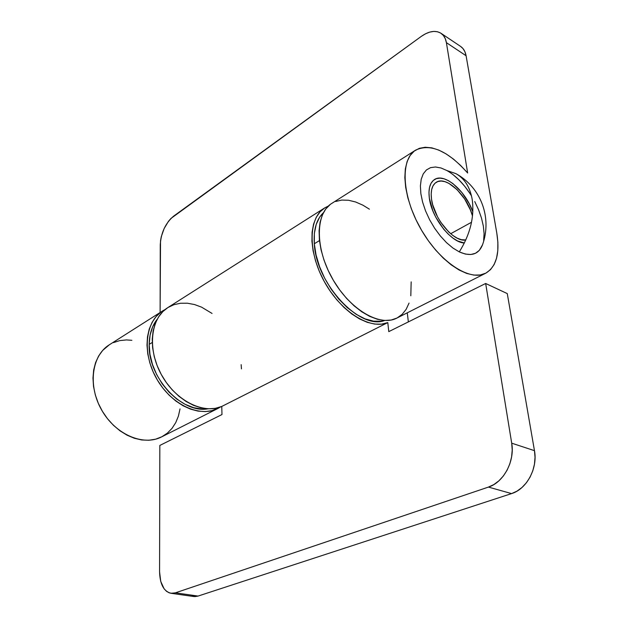 <?xml version="1.0" encoding="UTF-8"?>
<svg xmlns="http://www.w3.org/2000/svg" width="628" height="628" viewBox="0 0 628 628"><rect width="100%" height="100%" fill="white"/><g stroke="black" fill="none" stroke-linecap="round" stroke-linejoin="round"><path stroke-width="0.94" d="M471.487 195.865C464.178 184.216 455.991 175.785 446.924 170.557L441.005 167.982L435.479 166.985L430.541 167.645L426.404 169.96L423.248 173.87L421.207 179.263L420.391 185.951L420.862 193.667L422.605 202.114L425.564 210.937L429.63 219.776L434.631 228.247L440.354 235.987L446.547 242.683L452.945 248.052L459.296 251.891C470.843 256.915 478.575 254.583 482.5 244.881C492.368 217.469 480.695 187.207 455.975 173.673C464.587 178.58 469.995 187.168 472.201 199.421C474.564 216.786 470.262 234.268 459.296 251.891L465.324 254.065L470.804 254.513L475.514 253.265L479.305 250.384L482.54 244.771M446.924 170.557L455.975 173.673M471.518 222.257L450.676 233.734L471.518 222.257M431.522 199.209C430.478 190.677 432.08 185.024 436.334 182.246C446.186 175.518 467.232 195.512 472.499 215.977L470.427 209.98L464.642 198.974L457.098 189.648L448.871 183.337L444.867 181.641L441.146 181.029L437.842 181.539L435.094 183.156L433.006 185.849L431.679 189.515L431.177 194.028L431.522 199.209L432.716 204.854L437.426 216.629L440.754 222.273L448.682 231.928L452.961 235.539L457.208 238.153L461.258 239.668L465.811 239.951C454.162 242.675 433.72 218.638 431.522 199.209M483.654 240.367L484.086 233.655L483.356 226.135L481.495 218.089L478.591 209.799L474.744 201.564M470.089 193.66L464.791 186.367L459.029 179.93L453 174.6M159.575 571.818L159.834 445.433L221.982 414.543L221.763 406.449L387.782 322.588C370.324 330.14 340.871 311.951 324.323 281.627C307.587 251.396 308.481 217.72 324.66 207.939L328.413 206.031L324.911 207.774L320.084 211.801L316.245 217.304L313.553 224.149L312.092 232.179L311.928 241.176L313.105 250.886L315.586 261.036L319.314 271.304L324.197 281.383L330.069 290.968L336.749 299.752L344.042 307.485L351.719 313.929L359.538 318.922L367.262 322.321L374.681 324.072L381.581 324.15L387.782 322.588L388.787 331.631L485.664 283.479L507.275 293.59L534.467 450.669L511.702 443.172L485.664 283.479L511.702 443.172L512.22 449.954L511.6 456.909L509.873 463.739L507.094 470.176L503.397 475.938L498.922 480.797L493.867 484.557L488.443 487.085L511.561 493.6L516.962 491.151L521.978 487.493L526.413 482.751L530.063 477.123L532.787 470.827L534.467 464.139L535.032 457.325L534.467 450.669L507.275 293.59L485.664 283.479L388.787 331.631L387.782 322.588L221.763 406.449L221.982 414.543L159.834 445.433L159.575 571.818L160.737 581.418L164.12 588.821L166.514 591.317L169.262 592.856L172.26 593.374L175.408 592.832L488.443 487.085L175.408 592.832L170.981 593.287C163.759 591.388 159.952 584.228 159.575 571.818M324.645 207.946L167.77 307.642C150.665 318.121 147.085 348.713 161.317 374.563C175.338 400.515 203.346 414.621 221.763 406.449L215.333 408.341L208.355 408.812L201.007 407.815L193.51 405.35L186.076 401.465L178.909 396.268L172.245 389.886L166.287 382.507L161.2 374.351L157.157 365.661L154.268 356.704L152.62 347.747L152.243 339.049L153.138 330.87L155.265 323.444L158.539 316.967L162.84 311.598L167.802 307.626M408.365 321.905L407.266 312.83L408.365 321.905M191.854 596.082L194.892 596.6L198.063 596.074L511.561 493.6L198.063 596.074L175.408 592.832L198.063 596.074L193.597 596.506L171.052 593.295M241.458 368.879L241.152 364.64M212.044 313.443L201.604 307.163L194.484 304.533L187.387 303.214L180.495 303.253L173.987 304.674L168.045 307.469M488.443 487.085L511.561 493.6C526.688 489.134 537.906 468.26 534.467 450.669L511.702 443.172C515.023 461.085 503.617 482.445 488.443 487.085M464.367 243.005C451.21 242.73 431.593 217.783 429.332 198.071L432.833 210.78L435.824 217.272L443.698 229.196L448.243 234.134L452.953 238.114L457.639 240.979L464.367 243.005M162.526 310.978L109.248 344.843C91.751 355.574 87.653 385.686 101.673 410.068C115.466 434.584 143.435 446.453 161.6 436.9L218.042 408.396C199.979 417.934 171.311 404.832 156.662 378.817C141.787 352.92 145.186 321.583 162.605 310.923L165.29 309.416L161.043 311.99L156.121 316.543L152.133 322.29L149.221 329.088L147.486 336.765L146.991 345.11L147.768 353.886L149.817 362.835L153.075 371.69L157.455 380.183L162.825 388.057L169.018 395.075L175.856 401.041L183.117 405.774L190.582 409.158L198.04 411.105L205.278 411.591L212.091 410.626L220.687 406.873L218.042 408.396M160.116 312.509L160.517 240.814L161.27 236.725L164.143 228.537L168.445 221.339L170.949 218.45L421.262 36.408L173.571 216.189C165.478 223.168 161.043 232.682 160.258 244.708L160.116 312.509M180.016 408.899L178.415 416.081L175.738 422.62L172.025 428.359L167.37 433.124L161.859 436.766L155.642 439.176L148.875 440.259L141.724 439.969L134.4 438.273L127.107 435.22L120.058 430.863L113.464 425.321L107.521 418.758L102.427 411.356L98.313 403.341L95.323 394.949L93.525 386.44L92.968 378.056L93.666 370.049L95.566 362.639L98.612 356.037L102.694 350.416L109.351 344.772M113.409 342.621L119.728 340.611L126.456 339.921L131.872 340.298M441.021 33.3L460.599 46.417C463.488 48.395 465.317 51.504 466.094 55.751L446.398 42.649C445.66 38.363 443.855 35.239 440.989 33.276C435.487 30.042 428.916 31.086 421.262 36.408L425.47 33.81L429.678 32.122L433.72 31.416L437.441 31.738L440.691 33.08L443.337 35.411L445.268 38.638L446.398 42.649L467.656 173.006C447.874 150.798 430.533 143.168 415.634 150.116C400.193 159.316 401.716 195.598 420.689 228.733C439.467 261.978 469.854 281.823 485.656 273.243C496.332 266.806 500.045 253.429 496.803 233.121L497.878 242.298L497.792 250.753L496.528 258.265L494.095 264.616L490.523 269.624L485.884 273.125L480.271 274.978L473.826 275.095L466.698 273.431L459.084 269.993L451.202 264.851L443.282 258.116L435.565 249.975L428.296 240.673L421.694 230.476L415.979 219.714L411.316 208.708L407.847 197.804L405.672 187.34L404.832 177.622L405.327 168.924L407.132 161.49L410.147 155.493L414.268 151.073L419.363 148.318L425.266 147.25L431.797 147.855L438.784 150.092L446.045 153.86L453.392 159.033L460.646 165.47L467.656 173.006L446.398 42.649L466.094 55.751L496.803 233.121L466.094 55.751L464.932 51.771L462.969 48.552L460.575 46.401M472.837 211.754L469.257 203.778L461.808 192.419L453 183.659L448.463 180.683L444.067 178.807L439.969 178.117L436.327 178.658L433.296 180.432L430.996 183.376L429.528 187.403L428.963 192.364L429.332 198.071C428.194 188.714 429.96 182.513 434.615 179.459C444.608 172.731 465.395 190.7 472.837 211.754M415.563 150.163L331.717 203.448C315.311 213.332 314.911 248.139 332.51 278.856C349.906 309.683 380.026 327.125 396.896 318.066L485.656 273.243M369.413 209.179L362.882 205.168L355.589 201.973L348.501 200.254L341.797 200.073L335.658 201.478M330.257 204.461L325.767 208.991L322.337 214.964L320.076 222.241L319.087 230.649L319.409 239.951L321.065 249.889L324.017 260.165L328.185 270.464L333.452 280.473L339.654 289.885L346.593 298.41L354.066 305.797L361.822 311.833L369.649 316.347L377.295 319.244L384.556 320.468L391.228 320.021L396.912 318.058M397.139 317.941L402.155 314.338L406.151 309.329L409.056 303.081M410.814 295.772L411.167 281.862M149.174 344.364L152.243 342.496L149.174 344.364L150.108 335.022L152.714 326.693L157.173 319.283C152.023 325.791 149.354 334.151 149.174 344.364C147.792 377.357 182.002 414.072 208.064 408.797L202.075 409.071L193.667 407.69L185.127 404.33L176.806 399.094L169.073 392.186L162.252 383.889L156.647 374.539L152.494 364.554L149.974 354.349L149.174 344.364M323.404 212.719C316.465 219.282 313.435 229.628 314.306 243.75L319.479 240.603L314.306 243.75L314.369 233.42L316.206 224.408L319.707 217.06L323.404 212.711M384.674 320.476L381.463 321.191L373.613 321.167L365.08 318.867L356.202 314.33L347.355 307.696L338.908 299.234L331.246 289.28L324.7 278.259L319.566 266.664L316.057 254.992L314.306 243.75C316.033 283.699 360.017 330.477 384.666 320.476"/></g></svg>
